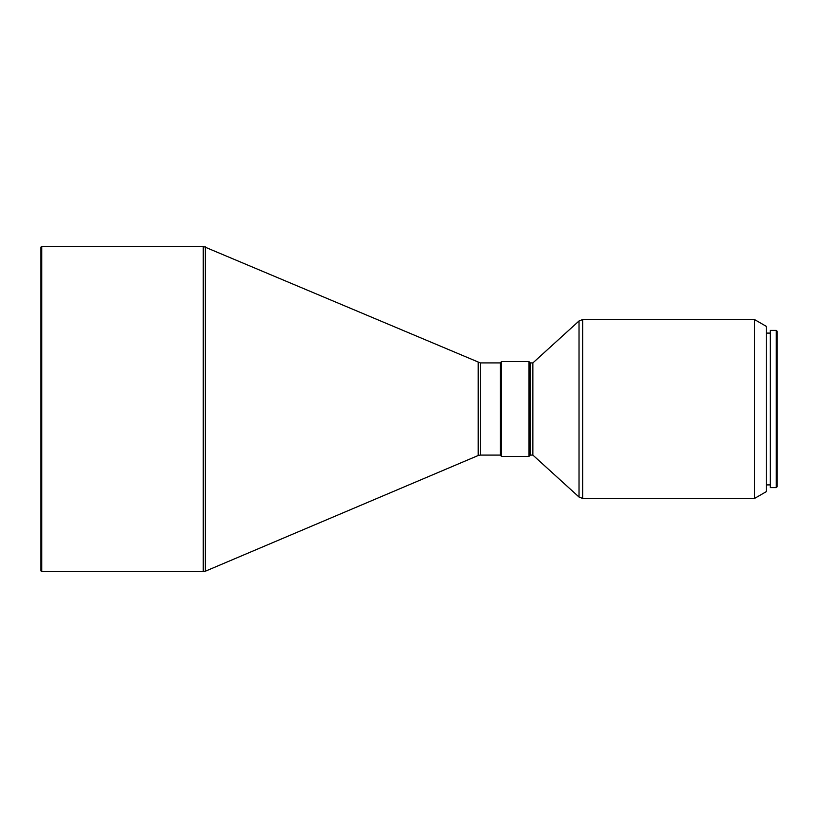 <?xml version="1.0" encoding="UTF-8"?>
<svg xmlns="http://www.w3.org/2000/svg" width="818" height="818" viewBox="0 0 818 818"><rect width="100%" height="100%" fill="white"/><g stroke="black" fill="none" stroke-linecap="round" stroke-linejoin="round"><path stroke-width="1.23" d="M776.282 487.61L777.1 486.792L777.1 331.208L776.282 330.39L770.321 330.39L770.321 487.61L776.282 487.61L776.282 330.39M754.523 319.552L754.523 498.448L766.261 491.669L766.261 326.331L754.523 319.552L582.682 319.552L579.032 320.963L579.032 497.037L532.876 455.084L532.876 362.916L579.032 320.963M528.939 361.566L528.939 456.434L530.166 455.217L530.166 362.783L528.939 361.566L501.567 361.566L501.567 456.434L500.35 455.217L500.35 362.783L501.567 361.566M41.718 409L41.718 246.361L203.253 246.361L203.253 571.639L41.718 571.639L41.718 409M41.718 571.639L40.9 570.821L40.9 247.179L41.718 246.361M754.523 498.448L582.682 498.448L582.682 319.552M500.35 455.084L480.309 455.084L480.309 362.916L203.253 246.361M480.309 455.084L478.193 455.514L478.193 362.486M478.193 455.514L205.359 571.209L205.359 246.791M770.321 333.1L766.261 333.1M532.876 362.916L530.166 362.916M500.35 362.916L480.309 362.916M205.359 571.209L203.253 571.639M528.939 456.434L501.567 456.434M532.876 455.084L530.166 455.084M582.682 498.448L579.032 497.037M770.321 484.9L766.261 484.9"/></g></svg>

